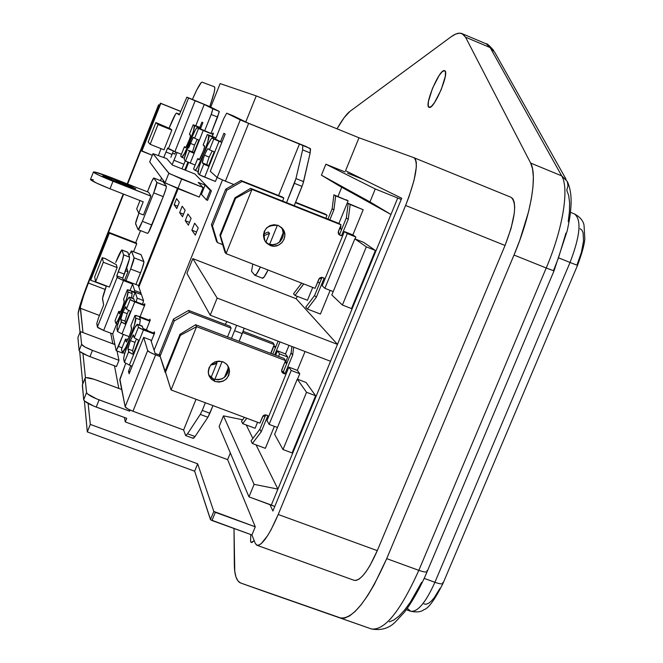 <?xml version="1.0" encoding="UTF-8"?>
<svg xmlns="http://www.w3.org/2000/svg" width="663" height="663" viewBox="0 0 663 663"><rect width="100%" height="100%" fill="white"/><g stroke="black" fill="none" stroke-linecap="round" stroke-linejoin="round"><path stroke-width="0.99" d="M137.639 324.563L142.131 326.063L143.183 329.063L154.471 333.34L143.183 329.063L142.338 326.345L137.639 324.563L138.443 327.265L134.224 337.807L133.114 335.039L130.329 340.616L135.003 342.381L132.592 350.694L127.893 348.929L130.329 340.616L127.976 347.868L128.605 351.838L124.395 362.354L123.699 358.318L124.445 354.456L129.807 338.611C133.57 329.436 136.114 324.655 137.44 324.29L134.945 327.381L129.807 338.611C125.688 349.227 123.658 356.139 123.724 359.346L124.395 362.354L129.368 365.106L143.457 329.942L154.206 334.011L140.017 328.409L138.443 327.265L137.639 324.563M207.022 163.968L207.063 164.739L208.969 166.421L204.66 177.17L208.969 166.421L203.756 164.117L199.464 174.841L215.434 181.447L217.058 177.411L215.425 181.471L201.162 175.703L198.104 173.499C197.557 171.46 199.364 165.079 203.524 154.371L207.718 144.824L211.091 138.882L212.309 138.003L213.801 139.031L209.491 149.788L208.041 148.669L207.56 149.001L205.663 152.54L203.491 157.951L202.356 162.866C202.132 162.07 202.853 159.518 204.527 155.208L209.21 157.073C207.536 161.391 206.823 163.943 207.063 164.739L202.356 162.866L203.756 164.117L199.464 174.841L198.104 173.499L199.033 167.225L203.524 154.371C207.792 144.004 210.701 138.542 212.259 137.979L216.917 139.852M129.558 297.322L133.677 298.74L134.531 301.193L144.741 305.088L134.531 301.193L133.835 298.955L129.558 297.322L130.221 299.552L126.393 309.14L125.456 306.894L122.945 312.049L127.205 313.665L124.984 321.116L120.707 319.5L122.945 312.049L120.79 318.58L121.296 321.911L117.475 331.475L117.144 326.66L122.514 310.392C125.97 301.922 128.274 297.496 129.409 297.115L127.163 300.074L122.514 310.392C118.768 320.047 116.903 326.246 116.92 328.989L117.475 331.475L121.975 333.903L134.755 301.922L144.517 305.643L131.639 300.546L130.221 299.552L129.558 297.322M192.552 151.951L194.126 153.335L188.275 150.236L192.552 151.951L194.126 153.335L190.223 163.098L194.126 153.335L189.427 151.272L185.532 161.018L195.121 165.046L186.005 161.283L184.413 159.907C183.999 158.134 185.69 152.374 189.469 142.636L195.403 129.799L196.886 127.76L198.519 128.498L194.615 138.26L193.422 137.34L193.008 137.655L188.64 148.006L190.289 143.324L194.557 145.031L192.552 151.951L188.275 150.236L189.427 151.272L185.532 161.018L184.413 159.907L184.397 158.175L189.469 142.636C193.339 133.188 195.933 128.183 197.259 127.627L201.502 129.335M148.172 141.99L155.88 122.564L158.018 124.503L171.858 130.047L170.35 128.763L171.858 130.047L158.018 124.503L150.153 144.31L163.993 149.821L171.858 130.047L163.993 149.821L150.153 144.31L148.18 141.99L155.888 122.564L158.018 124.503L150.153 144.31L148.172 141.99L155.88 122.564L169.073 128.216L175.654 113.895L176.532 113.075L179.25 114.948L186.842 97.154L188.549 98.041L168.361 148.761L167.631 148.006L163.769 157.429L166.023 152.026L172.048 154.421L170.855 157.338L173.391 151.04L172.048 154.421L166.023 152.026L167.631 148.006L174.883 151.645L195.154 100.776L204.262 104.456L212.806 108.807L211.969 112.387L204.61 130.942L211.19 114.475L217.597 117.061L211.016 133.512L219.246 111.914L219.196 111.392L210.735 107.116L220.124 83.604L256.241 95.903L245.774 121.967L256.241 95.903L358.998 137.78L345.547 170.722L401.72 198.254L272.891 511.024L269.891 504.51L272.891 511.024L401.72 198.254L345.547 170.722L358.998 137.78L256.241 95.903L220.124 83.604L210.735 107.116L209.798 106.644L219.196 111.392L212.806 108.807L219.196 111.392L217.597 117.061L211.19 114.475L212.806 108.807L204.262 104.456L195.767 125.746L204.262 104.456L188.549 98.041L195.154 100.776L174.883 151.645L168.99 149.117L168.361 148.761L188.549 98.041L186.842 97.154L209.732 106.61L192.834 99.574M208.696 374.935L213.834 379.153L214.903 381.449L210.585 378.382L208.373 373.609C208.704 364.244 213.544 360.291 222.892 361.766L226.373 363.946L228.718 367.294L229.564 371.297L228.785 375.341L226.506 378.822L223.066 381.2L218.997 382.12L214.903 381.449L211.422 379.269L209.069 375.929L208.215 371.926L208.986 367.874L211.273 364.385L214.713 361.998L218.798 361.078L223.555 362.039L226.97 364.559L229.257 368.901C229.431 378.631 224.649 382.808 214.903 381.449L213.834 379.153L210.37 376.99M265.838 242.326L270.098 245.418L265.084 241.291C262.034 229.887 266.402 224.6 278.203 225.437L274.101 224.699L269.998 225.594L266.534 227.989L264.222 231.52L263.426 235.647L264.272 239.741L266.609 243.164L270.098 245.418L274.2 246.147L278.286 245.244L281.75 242.849L284.054 239.335L284.85 235.216L284.021 231.13L281.692 227.691L278.203 225.437L282.554 228.652C289.507 236.55 279.695 249.736 270.098 245.418L268.664 243.992L272.733 244.713L276.803 243.818L280.242 241.44L282.529 237.942L283.325 233.857L282.496 229.796M254.186 540.652L251.31 542.516L250.597 541.679L251.99 542.508L254.186 540.652M429.234 107.398L429.077 107.34C423.79 106.163 439.171 69.184 444.359 70.626L442.097 71.828L439.055 75.623L432.5 88.32L428.447 101.414L428.19 105.657L429.234 107.398L431.447 106.345L434.497 102.632L441.177 89.745L445.279 76.427L445.478 72.226L444.624 70.692C450.003 71.795 434.149 109.577 429.234 107.398M140.316 319.823L139.52 317.27L149.821 321.182L139.52 317.27L140.316 319.823L135.716 318.074L134.962 315.538L130.909 325.674L131.556 329.304L129.244 336.414L126.517 341.901L125.514 339.174L121.47 349.285L122.382 352.451L125.796 347.362L129.749 338.395L134.357 325.293L135.716 318.074L140.316 319.823L139.528 325.077L140.316 319.823M139.271 316.458L150.07 320.56L136.13 315.472L134.962 315.538L135.716 318.074C137.183 320.801 124.138 354.241 122.307 352.443L121.47 349.285L125.514 339.174L126.26 342.033C128.697 338.387 130.487 333.804 131.63 328.301L130.909 325.674L134.954 315.497L139.271 316.458M213.337 137.382L211.895 136.404L215.972 138.037L207.328 134.572L203.193 144.907L204.594 146.689L203.442 150.741L199.455 159.543L198.999 159.849L197.69 158.672L193.563 168.99L194.839 170.258L195.966 169.521L197.988 166.231L203.417 154.28L207.884 141.501L208.729 135.534L213.337 137.382L213.544 138.492L213.337 137.382M211.439 136.089L216.014 137.929L207.502 134.589L208.729 135.534C211.24 136.089 196.903 172.198 194.914 170.308L193.563 168.99L197.69 158.672L199.033 159.874C199.828 160.603 205.53 146.258 204.552 145.968L203.193 144.907L207.312 134.556L211.439 136.089M132.152 293.552L131.498 291.43L134.995 292.764L131.498 291.43L132.152 293.552L127.967 291.952L127.346 289.839L123.649 299.096L124.172 302.154L122.05 308.568L119.58 313.64L118.735 311.419L115.055 320.652L115.826 323.254L117.857 320.453L122.473 310.209L126.674 298.35L127.967 291.952L132.152 293.552L131.473 297.902L132.152 293.552M123.666 299.005L127.337 289.814L135.202 292.25L127.586 289.706L127.967 291.952C129.219 294.157 117.235 324.82 115.735 323.246L115.055 320.652L118.735 311.419L119.365 313.79M135.012 342.365L136.072 339.879M135.003 342.381L130.329 340.616L133.379 334.898L134.224 337.807L139.222 340.509L134.224 337.807L138.443 327.265L143.457 329.942L133.586 354.572L129.053 352.335L127.893 348.929L132.592 350.694L133.346 353.619L138.683 340.293L133.346 353.619L133.586 354.572L128.605 351.838L124.395 362.354L129.368 365.106L133.586 354.572L132.592 350.694M132.152 366.15L129.368 365.106L132.152 366.15M217.016 139.893L221.89 142.28L212.309 138.003L213.801 139.031L209.491 149.788L208.016 148.653C207.403 148.868 206.234 151.056 204.527 155.208L209.218 157.056M214.721 152.059L219.047 141.277L221.84 142.396L213.801 139.031L219.047 141.277L214.721 152.059L209.491 149.788L214.721 152.059L208.969 166.421L214.721 152.059M127.213 313.649L122.945 312.049L125.705 306.745L126.393 309.14L130.918 311.527L126.393 309.14L130.221 299.552L134.755 301.922L125.804 324.323L121.694 322.326L120.707 319.5L124.984 321.116L125.605 323.536L130.47 311.353L125.605 323.536L125.804 324.323L121.296 321.911L117.475 331.475L121.975 333.903L125.804 324.323L124.984 321.116M129.161 336.613L121.975 333.903L129.161 336.613M198.535 127.296L197.342 126.484L200.839 127.893L193.173 124.81L189.411 134.224L190.563 135.749L189.485 139.412L185.889 147.451L185.499 147.75L184.413 146.772L180.659 156.178L181.72 157.222L184.488 153.476L189.378 142.562L193.472 130.967L194.334 125.605L198.535 127.296L198.685 128.199L198.535 127.296M196.961 126.227L200.881 127.802L193.347 124.835L194.334 125.605C196.447 126.003 183.394 158.896 181.778 157.264L180.659 156.178L184.413 146.772L185.499 147.75C186.17 148.396 191.367 135.318 190.546 135.103L189.411 134.224L193.157 124.793L196.961 126.227M201.577 129.368L213.072 134.34L197.292 127.644L198.519 128.498L194.615 138.26L193.422 137.34M197.234 139.437L194.549 145.048L190.289 143.324L193.405 137.324M199.331 140.299L203.243 130.503L213.03 134.44L198.519 128.498L203.243 130.503L199.331 140.299L194.615 138.26L199.331 140.299L194.126 153.335L199.331 140.299M327.033 215.268L295.416 202.679L327.033 215.268L325.326 214.091L295.59 202.256L325.326 214.091L327.033 215.268L325.815 218.243L327.033 215.268M303.679 283.905L295.027 295.458L307.458 300.281L312.721 287.427L307.458 300.281L295.027 295.458L293.518 293.8L295.027 295.458L303.538 284.236L302.925 283.615L303.679 283.905M338.892 223.439L348.116 200.881L335.669 195.892L333.895 209.914L329.842 219.843L333.895 209.914L332.146 208.779L327.936 219.088L332.146 208.779L333.903 194.839L332.146 208.779L333.895 209.914L335.669 195.892L333.903 194.839L348.116 200.881L346.277 199.795L348.116 200.881L338.892 223.439M301.632 283.109L293.518 293.8L301.632 283.109M210.229 190.364L211.414 190.836L207.594 200.35L206.408 199.886L210.229 190.364L205.107 185.126L198.204 182.391L203.102 187.546L169.239 173.549L152.971 153.683L166.67 158.573L172.38 165.037L194.839 173.955L211.414 190.836L194.839 173.955L172.38 165.037L166.67 158.573L152.954 153.659L168.841 173.25L165.054 182.748L165.443 183.063L199.281 197.077L177.85 188.615L181.662 179.06L203.102 187.546L199.281 197.077L203.102 187.546L198.204 182.391L205.107 185.126L210.229 190.364L206.408 199.886L207.594 200.35L211.414 190.836L210.229 190.364M158.507 155.382L160.968 148.62L158.507 155.382M200.433 128.904L202.903 122.73L201.925 122.108L199.82 127.371L201.925 122.108L202.903 122.73L200.433 128.904M181.413 154.239L174.883 151.645L181.413 154.239M222.47 179.971L154.089 350.205L222.47 179.971M130.056 410.041L129.608 411.151L129.302 409.684L129.608 411.151L130.056 410.041M126.724 418.328L125.282 421.908L124.429 417.483L125.282 421.908L126.724 418.328L96.21 407.065L99.094 399.864L129.608 411.151L96.699 398.927L87.591 393.979L86.555 392.595L85.079 378.266L85.875 377.645L94.187 379.311L121.702 389.496L96.442 380.098C89.629 377.695 85.842 377.056 85.079 378.175L86.555 392.595L83.695 399.756L84.723 401.165L93.814 406.129L126.724 418.328M118.834 388.427L114.475 365.81L118.834 388.427M116.473 366.548L118.967 360.307L117.028 351.025L118.967 360.307L92.455 350.371L84.864 346.948L81.599 344.321L80.289 331.558L77.911 337.55L79.121 350.561L79.999 351.663L87.881 355.824L116.473 366.548L89.961 356.636L92.455 350.371L118.967 360.307L116.473 366.548M122.539 353.023L123.036 352.708L122.605 353.122L116.166 350.628L118.486 346.434L122.05 347.768L118.486 346.434L123.293 334.401L116.232 350.727M142.628 304.284L143.523 300.579L141.459 294.579L143.523 300.579L137.142 298.143L135.219 292.201L132.749 298.391L135.219 292.201L141.459 294.579L135.219 292.201L137.142 298.143L136.238 301.847L137.142 298.143L143.523 300.579L142.628 304.284M140.365 294.165L140.879 292.889L138.857 287.029L178.132 188.723L138.857 287.029L138.31 285.43L123.227 279.653L122.771 278.104L129.376 259.076L129.542 257.145L127.768 252.213L121.801 249.976L115.694 262.44C118.901 254.542 120.981 250.382 121.942 249.959L123.583 254.841L122.042 250.092L127.876 252.346L129.542 257.145L123.583 254.841L129.542 257.145C129.633 259.308 127.901 264.976 124.354 274.142L122.771 278.104L123.227 279.653L138.31 285.43L140.879 292.889L134.68 290.518L132.592 284.071L130.097 290.328L132.592 284.071L123.5 280.59L103.627 330.472L112.71 333.895L116.166 350.628L112.71 333.895L116.796 323.643L112.71 333.895L103.627 330.472L123.5 280.59L117.741 277.863L116.763 275.8L122.34 260.675L123.583 254.841C123.641 257.004 121.893 262.664 118.346 271.83L124.354 274.142L118.346 271.83L116.763 275.8L122.771 278.104L116.763 275.8L117.177 277.333L97.378 327.074L117.177 277.333L123.5 280.59L132.592 284.071L134.68 290.518L140.879 292.889L140.365 294.165M185.507 170.25L188.632 162.443L185.507 170.25M141.12 294.455L140.987 293.212L140.573 294.248L140.987 293.212L141.12 294.455M185.242 220.68L188.383 225.171L191.118 218.342L187.919 214L185.242 220.68L189.51 222.354L185.242 220.68L187.919 214L191.118 218.342L188.383 225.171L185.242 220.68M179.632 212.641L182.516 216.768L185.134 210.221L182.192 206.234L179.632 212.641L183.552 214.174L179.632 212.641L182.192 206.234L185.134 210.221L182.516 216.768L179.632 212.641M191.864 230.169L195.32 235.116L198.196 227.948L194.673 223.174L191.864 230.169L196.563 232.009L191.864 230.169L194.673 223.174L198.196 227.948L195.32 235.116L191.864 230.169M174.154 204.784L176.789 208.572L179.3 202.306L176.598 198.643L174.154 204.784L177.742 206.193L174.154 204.784L176.598 198.643L179.3 202.306L176.789 208.572L174.154 204.784M144.915 304.649L144.6 303.729L144.153 304.864L144.6 303.729L144.915 304.649L140.067 316.765L144.915 304.649M151.239 341.395L154.636 332.925L154.255 331.815L153.758 333.066L154.255 331.815L154.636 332.925L151.239 341.395M212.243 136.412L213.461 133.362L212.914 133.006L212.483 134.1L212.914 133.006L213.461 133.362L212.243 136.412M150.244 320.13L149.888 319.11L149.415 320.312L149.888 319.11L150.244 320.13L146.366 329.801L150.244 320.13M201.411 194.35L206.408 199.886L201.411 194.35L205.107 185.126L201.411 194.35L200.516 193.994L201.411 194.35M149.681 161.905L165.054 182.748L149.697 161.938L152.971 153.683L149.681 161.905L152.954 153.659M130.777 365.636L128.523 371.263L129.103 373.766L143.68 337.384L147.692 350.586L125.15 406.75L119.887 379.128L125.713 363.432L119.812 380.032L125.15 406.75L127.578 408.781L132.956 411.234L155.606 354.879L160.206 356.611L155.606 354.879C151.048 353.081 148.413 351.655 147.692 350.586L150.194 352.459L155.606 354.879L132.956 411.234L183.61 429.98L132.956 411.234C128.415 409.461 125.813 407.96 125.15 406.75L147.692 350.586L143.68 337.384L129.103 373.766L128.523 371.263L129.898 371.777L128.523 371.263L130.777 365.636M196.049 399.275L183.61 429.98L196.049 399.275M244.208 328.226L239.111 341.304L242.235 333.622L234.594 330.704L231.47 338.395L234.594 330.704L242.235 333.622L244.208 328.226M228.321 367.882L224.467 377.363L228.321 367.882M185.632 435.541L183.61 429.98L185.64 435.55L187.546 433.776L185.64 435.55L193.099 438.301L195.046 436.544L187.546 433.776L200.276 414.416L207.9 417.251L200.276 414.416L202.256 410.405L200.276 414.416L187.546 433.776L195.046 436.544L207.9 417.251L209.889 413.248L202.256 410.405L205.364 402.756L202.256 410.405L209.889 413.248L212.997 405.607L207.9 417.251L195.046 436.544L193.604 438.202L192.8 437.928M236.575 325.301L234.594 330.704L236.575 325.301M222.105 361.501L214.812 379.468L222.105 361.501M225.147 324.389L226.97 321.63L225.147 324.389M227.542 336.895L231.105 328.102L229.986 326.246L231.105 328.102L189.477 312.19L174.27 320.917L160.106 356.122L159.418 354.083L173.491 319.094L174.27 320.917L173.491 319.094L188.615 310.417L189.477 312.19L188.615 310.417L229.986 326.246L188.615 310.417L173.491 319.094L159.418 354.083L165.203 372.465L159.418 354.083L165.617 372.623L160.106 356.122L174.27 320.917L189.477 312.19L231.105 328.102L227.542 336.895M217.033 362.81L216.345 361.426L217.033 362.81L210.652 365.073L214.754 364.186L217.033 362.81L211.049 377.579L217.033 362.81M155.125 353.387L159.75 355.128L155.125 353.387L150.816 340.078L155.125 353.387M147.476 330.29L143.042 328.608L147.476 330.29M96.798 323.428L97.909 327.671L103.627 330.472L97.378 327.074L96.798 323.428L98.596 317.643L96.798 323.428M106.403 285.91L102.541 298.4L103.66 304.922L98.596 317.643L103.66 304.922L102.525 299.146C102.483 297.472 103.776 293.054 106.403 285.91M116.315 264.628L117.144 267.57L109.395 287.054L117.144 267.57L103.329 262.266L102.276 257.667L105.74 258.852L115.072 264.015L105.293 258.628L102.276 257.667L94.676 276.811L102.276 257.667L103.329 262.266L95.588 281.783L103.329 262.266L117.144 267.57L116.315 264.628L115.072 264.015L116.315 264.628M125.63 270.836L127.967 271.731L126.724 267.844L127.967 271.731L125.63 270.836M124.603 280.176L127.967 271.731L124.603 280.176M187.911 162.145L184.786 169.96L187.911 162.145M177.402 188.441L138.476 285.91L177.402 188.441M114.624 343.161L114.028 344.246L114.624 343.161M112.843 343.807L110.696 333.133L112.843 343.807M135.691 242.757L140.523 230.616L135.691 242.757M160.438 180.626L161.507 177.941L160.438 180.626M192.386 99.4L196.994 89.522L201.287 82.51L202 82.162L214.472 86.795L214.837 88.419L214.132 92.522L209.798 106.644C213.983 94.519 215.541 87.906 214.481 86.803L202 82.162C200.558 82.427 197.35 88.171 192.386 99.4M135.898 284.502L142.006 268.987L143.937 262.076L141.053 254.642L143.896 261.612L134.05 257.808L131.398 250.962L128.929 255.371L131.498 250.946L141.136 254.733L131.564 251.037L134.05 257.808C134.125 259.25 132.99 262.996 130.644 269.045L134.05 257.808L143.896 261.612C144.012 263.062 142.893 266.808 140.548 272.858L135.898 284.502M138.161 229.696L147.625 233.376L148.512 232.39L163.247 196.621L166.09 188.3L166.347 186.187L163.057 181.67L166.347 186.187L156.882 182.458L153.849 178.04L151.744 181.397L147.443 191.822L149.623 186.328C151.761 181.082 153.153 178.306 153.808 178.007L163.057 181.67L153.849 178.04L156.882 182.458C157.04 183.576 155.979 187.049 153.725 192.875L156.882 182.458L166.347 186.187C166.537 187.322 165.501 190.803 163.247 196.621L153.725 192.875L142.388 221.343L153.725 192.875L163.247 196.621L151.902 225.055L142.388 221.343C140.233 226.647 138.824 229.431 138.161 229.696L142.388 221.343L151.902 225.055C149.739 230.343 148.313 233.119 147.625 233.376L147.559 233.31M181.944 168.833L185.3 160.778L183.916 164.225L173.996 160.289L177.087 152.523L172.107 164.731L173.996 160.289L183.916 164.225L181.944 168.833M136.727 243.777L136.437 243.048L136.727 243.777L109.337 233.169L90.674 280.217L90.533 279.372L90.674 280.217L106.304 286.184L90.674 280.217L109.337 233.169L109.138 232.473L136.437 243.048L109.138 232.473L90.533 279.372L109.138 232.473L109.337 233.169L136.727 243.777L133.553 251.741L136.727 243.777M330.522 361.269L277.905 489.103L256.067 444.881L277.905 489.103L337.484 344.37L296.204 298.74L297.206 296.303L296.204 298.74L192.825 258.628L296.204 298.74L337.484 344.37L390.955 214.481L337.484 344.37L217.149 298.06L210.221 315.215L186.916 273.338L192.825 258.628L217.149 298.06L337.484 344.37L330.522 361.269L210.221 315.215L330.522 361.269M252.876 438.425L246.238 424.975L252.876 438.425M265.366 448.329L274.374 426.359L265.366 448.329L252.346 443.497L265.366 448.329M297.513 379.211L299.767 373.733L297.339 370.36L305.063 351.523L297.339 370.36L299.767 373.733L297.513 379.211M292.068 452.92L315.613 395.736L306.041 382.452L297.281 379.128L274.623 434.364L283.002 449.547L292.068 452.92L283.002 449.547L306.538 392.297L315.613 395.736L292.068 452.92M285.687 361.948L287.717 356.992L285.513 353.943L289.018 345.382L285.513 353.943L287.717 356.992L285.687 361.948M255.106 428.281L257.567 422.265L255.106 428.281L242.691 423.649L246.802 418.245L242.691 423.649L241.514 421.229L244.448 417.367L241.514 421.229L242.691 423.649L255.106 428.281M337.973 196.472L341.735 187.256L390.955 214.481L397.725 198.022L401.231 199.447L397.725 198.022L390.955 214.481L369.971 201.892L375.266 188.972L397.725 198.022L375.266 188.972L325.881 164.209L321.414 175.189L341.735 187.256L337.973 196.472M340.293 228.511L341.014 226.754L340.442 226.356L341.014 226.754L340.384 226.506L341.014 226.754L340.293 228.511M320.42 314.071L330.133 290.386L320.42 314.071L307.375 309.016L316.326 297.239L324.149 278.129L321.464 277.308L319.467 278.178L315.074 288.347L226.05 253.639L251.965 189.419L341.064 224.84L338.13 232.572L338.959 234.569L341.478 235.804L348.274 219.221L350.147 204.502L363.2 209.732L348.191 203.342L363.2 209.732L352.865 234.934L363.2 209.732L348.191 203.342L346.335 217.97L348.191 203.342L350.147 204.502L348.274 219.221L346.335 217.97L339.589 234.445L346.335 217.97L348.274 219.221L341.478 235.804L338.528 234.022L341.478 235.804L339.042 234.652L338.345 231.478L341.064 224.84L339.174 223.555L250.639 188.35L339.174 223.555L341.064 224.84L251.965 189.419L250.639 188.35L234.967 197.765L219.934 235.092L224.898 252.155L226.05 253.639L224.898 252.155L219.934 235.092L220.497 235.779L219.934 235.092L234.967 197.765L235.58 198.328L234.967 197.765L250.639 188.35L251.965 189.419L235.58 198.328L251.965 189.419L226.05 253.639L220.497 235.779L235.58 198.328L220.497 235.779L226.05 253.639L315.074 288.347L318.853 279.115L322.549 277.499L324.149 278.129L316.326 297.239L314.602 295.491L322.027 277.349L314.602 295.491L305.718 307.193L314.602 295.491L316.326 297.239L307.375 309.016L305.718 307.193L307.375 309.016L320.42 314.071M355.061 238.945L355.857 236.998L352.865 234.934L355.857 236.998L347.296 233.591L344.387 231.561L352.865 234.934L344.387 231.561L347.296 233.591L355.857 236.998L355.061 238.945M351.489 308.577L375.407 250.473L363.597 242.335L375.407 250.473L366.316 246.868L354.829 238.854L363.597 242.335L354.829 238.854L331.815 294.952L342.406 305.038L351.489 308.577L342.406 305.038L366.316 246.868L375.407 250.473L351.489 308.577M230.334 452.962L227.616 459.625L125.282 421.908L227.616 459.625L255.272 526.828L227.616 459.625L230.334 452.962M345.05 171.941L325.881 164.209L375.266 188.972L369.971 201.892L321.414 175.189L369.971 201.892L390.955 214.481L339.34 185.93L321.414 175.189L325.881 164.209L345.05 171.941M223.472 415.85L219.121 426.533L248.965 496.86L271.341 505.04L277.905 489.103L271.341 505.04L274.764 506.482L248.965 496.86L254.095 484.355L223.472 415.85L219.121 426.533L248.965 496.86L254.095 484.355L277.905 489.103L254.095 484.355L223.472 415.85L242.617 419.778L223.472 415.85M257.004 545.284L354.1 580.316C360.448 581.061 368.172 571.175 377.297 550.638L278.211 514.496C269.211 535.314 262.134 545.574 256.971 545.276L255.238 543.287L256.606 545.102L258.603 545.268L261.147 543.743L267.496 535.845L271.051 529.762L278.211 514.496L405.607 205.464L505.04 245.467L377.297 550.638L278.211 514.496L405.607 205.464L505.04 245.467C515.25 218.815 517.248 202.754 511.04 197.292L414.118 157.777M413.952 157.711L414.035 157.744C418.767 162.634 415.958 178.538 405.607 205.464L408.972 196.77L414.052 180.245L416.331 167.043L416.306 162.369L415.494 159.228L413.952 157.711L358.998 137.78L413.952 157.711M234.329 564.321L233.998 528.486L234.785 571.523L236.011 577.125L238.017 581.003L240.744 583.042C236.575 581.343 234.437 575.103 234.329 564.321M566.028 179.176L494.664 52.145L490.156 47.587L465.534 37.178L462.012 33.614C459.161 32.47 455.539 33.523 451.13 36.763L349.923 111.384C346.442 114.061 342.141 119.87 337.019 128.821L344.08 117.749L349.923 111.384L451.13 36.763L455.771 34.028L459.774 33.15L463.056 34.186L465.534 37.178L530.632 163.057L532.571 168.974L533.359 177.029L532.953 187.041L531.336 198.726L528.544 211.779L519.751 240.371L514.007 255.04L386.703 558.644L374.197 584.675L367.708 595.523L361.335 604.482L355.26 611.319L349.658 615.886L344.685 618.09L340.45 617.916L240.768 583.05L371.355 628.93C384.565 630.795 400.386 611.269 418.825 570.346L386.703 558.644L514.007 255.04L546.229 267.985C562.978 228.735 569.393 188.342 561.694 175.861L530.632 163.057L465.534 37.178L490.156 47.587L486.36 43.907L490.156 47.587L561.694 175.861L530.632 163.057C537.676 175.297 530.731 215.624 514.007 255.04L546.229 267.985L418.825 570.346L386.703 558.644C368.346 599.758 352.923 619.515 340.45 617.916L265.333 591.802M250.763 534.552L250.597 541.679L250.763 534.552M354.067 580.307L356.097 580.448L359.073 579.106L362.454 576.106L366.125 571.564L369.921 565.647L377.297 550.638L505.04 245.467L511.074 228.387L514.297 213.179L514.679 207.055L514.223 202.256L512.955 198.95L511.032 197.292L414.035 157.744M494.673 52.162L490.156 47.587L561.694 175.861L567.313 181.471L567.992 185.822L566.757 190.19L568.688 195.519L569.6 202.679L569.442 211.489L568.216 221.732M565.929 233.111L558.461 257.924L553.489 270.612L554.011 270.885L546.229 267.985L418.825 570.346C423.997 572.144 426.806 572.484 427.245 571.365L554.011 270.885L567.213 230.823C570.843 213.254 570.296 213.362 570.976 205.961C571.556 196.14 570.329 187.977 567.313 181.471M421.61 582.354L410.206 602.443L404.48 610.175L398.977 616.084L393.839 620.013L389.206 621.902M265.183 591.744L371.355 628.93C384.565 630.795 400.386 611.269 418.825 570.346C423.922 572.119 426.732 572.476 427.237 571.407L426.955 570.586M406.286 609.703L410.579 611.245C417.632 612.264 425.737 602.609 434.903 582.296L424.163 578.385L434.903 582.296C439.892 584.02 442.611 584.343 443.041 583.258C442.544 584.335 439.826 584.004 434.903 582.296C425.87 602.352 417.831 612.032 410.787 611.311L407.869 608.849M574.597 214.008C581.7 219.834 580.183 235.995 570.039 262.473L559.05 258.04L570.039 262.473C580.191 235.962 581.7 219.801 574.581 214L574.39 213.925M577.539 265.382L570.039 262.473L434.903 582.296L570.039 262.473L577.523 265.357C581.932 253.564 584.368 244.771 584.824 238.97L584.02 225.171C583.216 220.754 580.067 217.025 574.581 214L570.453 212.317M576.967 265.092L581.401 252.379L583.531 240.967L583.067 232.663L581.874 230.086L580.1 228.694M423.947 603.91L426.044 604.25L428.505 603.33L431.24 601.175L434.149 597.869L440.017 588.305M79.701 351.407L82.784 383.952L79.701 351.407M84.375 400.842L87.317 431.911L194.64 471.202L210.619 519.8L251.923 534.966L255.238 543.287L251.923 534.966L211.986 520.521L215.326 512.342L255.272 526.828L251.923 534.966L255.272 526.828L213.809 511.43L215.326 512.342L211.986 520.521L210.461 519.601L194.64 471.202L197.649 463.81L213.809 511.43L210.461 519.601L213.809 511.43L197.649 463.81L194.64 471.202L87.317 431.911L90.309 424.411L197.649 463.81L90.309 424.411L88.129 403.427L90.309 424.411L87.317 431.911L84.375 400.842M114.923 344.586L80.289 331.558L114.923 344.586M80.016 332.246L78.135 313.632C78.491 309.099 81.864 298.615 88.245 282.189L123.227 193.986L88.245 282.189L80.903 302.419L78.135 313.632L80.016 332.246M127.23 183.875L158.59 104.804L159.609 105.21L158.59 104.804L158.963 105.069L127.636 184.032L158.963 105.069L159.576 105.318L158.59 104.804L127.23 183.875M111.914 178.579L111.409 179.855L111.914 178.579L135.766 188.715L112.644 180.344L102.856 175.745L111.914 178.579L129.542 185.565L135.666 188.789L108.989 178.853L102.98 175.662L111.914 178.579M125.431 185.367L125.937 184.09L125.431 185.367M113.008 181.239C101.323 176.549 94.784 173.482 93.408 172.032C94.345 171.518 100.395 173.408 111.558 177.717L94.652 171.974L93.417 172.048L93.881 172.521L99.359 175.438L150.94 196.14L143.448 214.953L138.724 213.113L136.702 208.886L140.017 200.566L136.702 208.886L138.724 213.113L143.216 201.817L138.724 213.113L143.448 214.953L150.94 196.14L148.645 192.295L111.558 177.717L148.645 192.295L150.94 196.14L113.008 181.239L110.017 188.806L143.216 201.817L110.017 188.806L113.008 181.239M93.408 172.032L90.458 179.532C91.809 181.032 98.331 184.123 110.017 188.806L96.375 182.988L90.499 179.408M93.359 179.814L90.732 179.341M174.833 154.139L172.529 153.219L174.833 154.139L175.695 151.968L174.833 154.139M125.995 280.714L130.644 269.045L140.548 272.858L130.644 269.045L125.995 280.714M138.741 213.693L135.575 223.514L138.103 229.63L135.6 223.903C135.525 222.677 136.57 219.271 138.741 213.693L138.94 213.196L138.741 213.693M82.95 353.52L85.469 377.744L82.95 353.52M88.378 283.035L105.135 289.424L88.378 283.035L123.633 194.143L88.378 283.035C83.248 296.228 80.555 304.624 80.281 308.212L82.991 332.577L80.364 307.06L83.72 295.557L88.378 283.035M99.458 315.472L80.281 308.212L99.458 315.472M152.308 155.299L141.559 150.733L160.421 103.171L180.692 111.334L160.421 103.171L141.559 150.733L141.865 151.156L160.794 103.436L180.651 111.434L160.421 103.171L160.794 103.436L141.865 151.156L152.308 155.299M363.656 179.598L347.495 173.151L363.656 179.598M192.825 258.628L217.149 298.06L210.221 315.215L186.916 273.338L192.825 258.628M322.185 285.77L324.87 288.33L333.199 291.579L324.87 288.33L347.296 233.591L324.87 288.33L322.185 285.77L344.387 231.561L322.185 285.77M341.569 229.597L339.663 228.263L341.776 229.108L339.663 228.263L338.321 231.553L339.663 228.263L341.569 229.597M318.886 279.04L317.834 281.618L319.591 283.3L317.834 281.618L318.886 279.04M306.538 392.297L297.281 379.128L306.041 382.452L315.613 395.736L306.538 392.297L283.002 449.547L274.623 434.364L297.281 379.128L306.538 392.297M366.316 246.868L342.406 305.038L331.815 294.952L354.829 238.854L366.316 246.868M275.344 347.876L273.985 345.929L275.849 346.65L273.985 345.929L270.918 353.437L273.985 345.929L275.344 347.876M278.559 356.346L279.562 353.885L287.717 356.992L279.562 353.885L277.441 350.86L285.513 353.943L277.441 350.86L275.651 355.235L277.441 350.86L279.562 353.885L278.559 356.346M285.057 361.708L281.75 369.797L285.057 361.708L287.17 362.512L285.057 361.708L286.598 363.904L285.057 361.708M264.015 415.137L264.943 416.82L264.015 415.137M266.998 420.549L269.128 424.395L277.441 427.502L269.128 424.395L291.214 370.476L299.767 373.733L291.214 370.476L288.869 367.136L297.339 370.36L288.869 367.136L291.214 370.476L269.128 424.395L266.998 420.549L288.869 367.136L266.998 420.549M268.664 243.992C278.203 248.285 287.941 235.183 281.037 227.334L282.554 228.652M338.785 234.379L339.87 235.166L338.785 234.379M265.739 414.881L259.855 429.259L251.045 440.829L252.346 443.497L251.045 440.829L259.855 429.259L261.214 431.853L252.346 443.497L261.214 431.853L259.855 429.259L265.739 414.881M281.816 371.098L283.408 371.703L284.924 373.94L283.408 371.703L291.115 352.873L292.681 354.987L284.924 373.94L292.681 354.987L293.659 347.155L292.681 354.987L291.115 352.873L291.911 346.492L291.115 352.873L283.408 371.703L281.816 371.098L283.316 373.327L282.405 372.755L281.568 370.799L285.521 360.573L196.579 326.677L171.054 389.943L259.921 423.143L263.186 415.726L265.175 414.847L267.86 415.626L261.214 431.853L267.86 415.626L266.253 415.021L262.581 416.646L259.921 423.143L171.054 389.943L165.145 371.114L170.267 387.59L165.145 371.114L165.526 372.241L180.386 335.345L179.963 334.343L165.145 371.114L179.963 334.343L180.386 335.345L196.579 326.677L195.626 324.729L179.963 334.343L195.626 324.729L196.579 326.677L285.521 360.573L284.004 358.426L195.626 324.729L284.004 358.426L285.521 360.573L281.775 369.73L281.783 371.844L284.924 373.94L283.316 373.327L281.576 370.998M227.74 365.537L228.097 366.697L227.732 365.528M228.395 369.067L227.624 373.087L225.362 376.543L221.948 378.913L217.903 379.824L213.834 379.153C223.514 380.512 228.271 376.36 228.097 366.689L229.257 368.901M196.579 326.677L171.054 389.943L165.526 372.241L180.386 335.345L196.579 326.677M243.147 331.276L272.866 342.647L274.242 344.594L270.678 353.338L274.242 344.594L272.866 342.647L243.147 331.276M272.783 354.15L278.079 341.196L272.783 354.15M274.689 354.871L279.977 341.926L274.689 354.871M242.675 332.519L274.242 344.594L242.675 332.519M77.911 337.55L80.289 331.558L81.599 344.321L79.121 350.561L77.911 337.55M82.427 384.822L83.695 399.756L82.336 385.153L85.079 378.266L82.336 385.062L85.079 378.175M86.555 392.595L83.695 399.756C84.591 401.712 88.759 404.148 96.21 407.065L99.094 399.864C91.635 396.946 87.458 394.518 86.555 392.595M168.841 173.25L165.054 182.748L177.85 188.615L181.662 179.06L168.841 173.25M81.599 344.321L79.121 350.561C79.875 352.07 83.488 354.092 89.961 356.636L92.455 350.371C85.983 347.826 82.369 345.813 81.599 344.321M134.141 291.853L134.68 290.518L134.141 291.853M94.676 276.811L95.588 281.783L109.395 287.054L95.588 281.783L94.676 276.811L102.276 257.667M150.816 340.078L143.68 337.384L150.816 340.078M186.842 97.154L179.25 114.948L176.532 113.075C175.43 113.622 173.134 118.213 169.62 126.848L169.073 128.216L155.888 122.564M169.073 128.216L170.35 128.763L169.073 128.216M176.532 113.075L179.524 114.276M223.713 118.685L215.475 139.271L223.713 118.685L226.671 113.191L223.713 118.685M262.299 278.104L264.106 277.051L268.018 269.998C265.449 275.535 263.601 278.278 262.473 278.228L254.716 275.153L256.482 274.092L260.368 267.023C257.816 272.568 255.984 275.319 254.882 275.278M279.338 242.268L283.25 232.647L279.338 242.268M233.608 115.992L247.73 122.92L310.243 148.504L299.485 143.929L310.243 148.504L310.168 152.913L302.635 149.871L302.759 145.479L302.635 149.871L295.955 178.562L303.604 181.629L295.955 178.562L302.635 149.871L310.168 152.913L303.604 181.629L302.046 186.378L294.389 183.311L295.955 178.562L286.549 202.629L294.389 183.311L302.046 186.378L294.206 205.671L302.966 183.858L310.168 152.913L310.541 148.935L305.709 146.366L247.73 122.92L233.608 115.992L226.671 113.191L240.271 119.912L226.671 113.191L233.591 115.984L226.671 113.182M252.785 264.065L251.55 271.316L254.716 275.153L251.55 271.316L252.785 264.065M269.642 244.316L277.416 225.155L269.642 244.316M299.485 143.929L278.601 195.494L299.485 143.929L248.642 123.376L225.412 181.173L233.873 184.538L225.412 181.173L248.642 123.376L299.485 143.929M268.192 231.992L269.551 233.277L265.871 242.351L269.551 233.277L264.686 235.398L269.551 233.277L268.192 231.992L263.534 234.072L268.192 231.992M282.372 197.002L283.83 198.071L282.612 201.063L283.83 198.071L242.128 181.471L226.829 190.215L212.467 225.934L211.447 224.691L225.718 189.195L226.829 190.215L225.718 189.195L240.934 180.502L242.128 181.471L240.934 180.502L282.372 197.002L283.83 198.071L242.128 181.471L226.829 190.215L212.467 225.934L217.505 242.625L216.461 241.274L211.447 224.691L212.467 225.934L217.505 242.625L222.718 244.655L217.505 242.625L216.461 241.274L211.447 224.691L225.718 189.195L240.934 180.502L282.372 197.002M220.514 141.725L223.895 133.288L225.18 134.075L210.27 171.269L217.157 177.502L240.271 119.912L248.642 123.376L240.271 119.912L217.157 177.502L225.412 181.173L217.157 177.502L210.27 171.269L225.18 134.075L223.895 133.288L220.514 141.725M193.745 152.996L198.883 140.117L193.745 152.996M186.013 147.269L184.397 146.763L186.013 147.269M189.427 134.208L193.157 124.793M208.505 166.007L214.182 151.844L208.505 166.007L208.969 166.421L203.756 164.117L202.356 162.866L207.063 164.739L208.505 166.007M128.564 310.533L127.205 313.665M212.168 151.007L209.21 157.073M120.732 311.602L118.735 311.386L120.732 311.602M123.691 298.988L124.246 301.275C123.152 306.223 121.528 310.392 119.348 313.79M199.646 159.277L197.673 158.656L199.646 159.277M127.959 339.381L125.506 339.125L127.959 339.381M567.321 181.488L561.694 175.861C569.393 188.342 562.978 228.735 546.229 267.985L554.028 270.918M427.121 571.672C420.052 588.703 409.336 606.289 404.09 612.579L395.786 621.538C389.405 628.284 381.283 630.753 371.421 628.955L371.355 628.93M442.735 582.437L443.041 583.291L577.523 265.357M137.448 324.29L142.131 326.063M212.268 137.979L216.967 139.868M129.409 297.115L133.677 298.74M197.259 127.627L201.535 129.351M240.744 583.042L265.217 591.761M462.053 33.631L486.36 43.907C486.625 43.12 489.062 45.266 493.67 50.355M131.498 250.946L141.062 254.642M153.808 178.007L163.007 181.637M121.942 249.959L127.768 252.213M143.017 328.533L147.592 330.265M184.38 158.3L181.778 157.264M184.397 146.763L180.651 156.161M117.799 324.025L115.743 323.246M198.022 171.543L194.914 170.308M124.735 353.354L122.315 352.443M118.735 311.386L115.047 320.61M127.337 289.814L123.649 299.063M197.673 158.656L193.546 168.966M207.312 134.556L203.176 144.89M125.506 339.125L121.462 349.235M134.954 315.497L130.901 325.632M265.299 591.786L371.421 628.955M442.925 583.539C434.754 599.816 428.406 608.543 423.856 609.736C421.038 611.974 416.613 612.479 410.579 611.245"/></g></svg>

